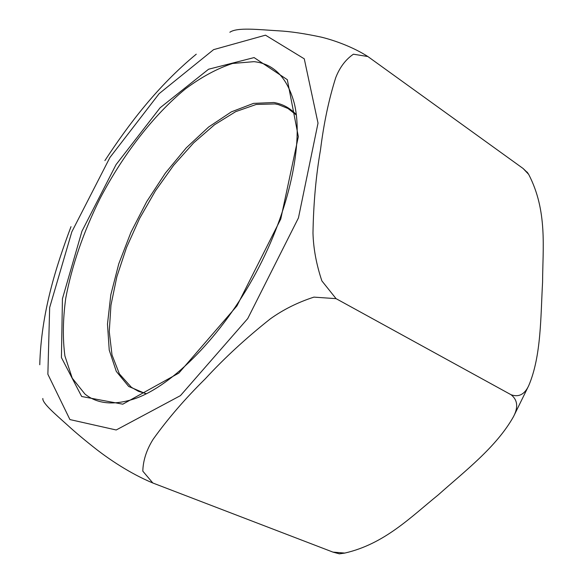 <?xml version="1.0" encoding="UTF-8"?>
<svg xmlns="http://www.w3.org/2000/svg" width="583" height="583" viewBox="0 0 583 583"><rect width="100%" height="100%" fill="white"/><g stroke="black" fill="none" stroke-linecap="round" stroke-linejoin="round"><path stroke-width="0.87" d="M229.855 32.254C237.179 27.088 258.429 29.646 278.732 30.833C290.472 31.467 304.698 33.574 321.415 37.166C334.372 40.322 352.941 46.975 367.873 56.536L353.4 54.204C345.653 59.524 339.765 67.337 335.735 77.641C328.87 99.285 323.791 123.341 320.504 149.816C316.001 175.512 313.494 203.256 312.984 233.047C313.414 248.562 316.38 264.514 321.882 280.904L336.07 298.656L313.916 297.126C297.702 302.38 283.141 309.653 270.235 318.937C245.953 338.184 224.309 358.144 205.282 378.819C185.11 398.721 167.729 418.871 153.154 439.261C146.559 449.763 143.105 460.395 142.806 471.144L152.833 483.001C129.156 473.126 108.555 458.661 97.441 450.149C85.57 440.879 75.601 432.55 67.541 425.16C55.472 414.294 42.238 403.115 42.836 398.488M104.889 160.609C128.705 124.266 157.359 86.284 196.26 54.19M39.761 364.754C41.174 312.976 55.881 266.912 71.009 226.656M339.291 553.814L332.922 552.101L344.786 553.07C384.437 543.997 410.519 517.318 438.321 494.836C464.994 471.006 496.337 447.11 513.441 416.743C518.418 407.306 517.638 399.974 511.102 394.757C518.804 397.46 524.693 394.385 528.766 385.545C541.367 355.929 540.623 316.598 542.584 282.106C542.707 248.008 547.67 210.988 528.686 174.397L523.111 168.494L527.681 172.874M367.873 56.536L523.111 168.494M336.07 298.656L511.102 394.757M152.833 483.001L332.922 552.101M69.924 419.571L116.192 429.984L180.431 395.638L247.731 318.58L298.445 217.918L318.019 123.13L304.268 58.825L265.498 35.169L213.604 49.635L159.137 93.659L109.939 157.476L71.833 231.83L49.664 307.533L47.872 374.242L69.924 419.571M296.339 114.997L287.966 108.467L278.485 104.648L275.089 103.927L256.221 104.452L235.721 111.63L214.559 124.733L193.629 142.893L173.705 165.215L155.486 190.728L139.577 218.487L126.533 247.498L116.848 276.743L110.959 305.164L109.254 331.632L112.009 354.952L119.406 373.922L131.408 387.323L138.455 391.317L146.45 393.729M81.664 396.498L61.426 357.568L62.432 298.758L81.948 231.211L116.053 164.625L160.128 107.76L208.59 69.224L254.093 57.586L287.317 79.682L298.336 136.655L280.773 219.004L236.917 305.937L178.843 373.091L122.802 404.179L81.664 396.498M146.144 393.882L128.69 386.456L116.294 371.4L109.232 350.106L107.483 324.075L110.806 294.809L118.794 263.756L130.949 232.267L146.697 201.631L165.383 173.085L186.283 147.834L208.59 127.043L231.356 111.863L253.518 103.38L273.872 102.513C282.573 103.956 290.05 108.001 296.295 114.662M254.035 61.66L232.602 63.46C217.24 68.495 201.507 76.978 185.409 88.929C153.344 115.252 123.02 154.67 100.065 198.482C83.376 232.194 71.935 265.447 65.741 298.263C62.869 319.309 62.592 338.541 64.91 355.965L72.248 378.185L84.95 394.05C97.507 404.165 114.355 405.637 135.496 398.473C172.59 385.363 221.955 336.187 255.908 272.924C289.97 209.72 303.772 141.421 294.262 103.249C287.288 77.656 273.886 63.795 254.035 61.66M527.149 172.087L528.643 174.332M528.774 385.545L513.448 416.743M344.793 553.085L339.291 553.85"/></g></svg>
